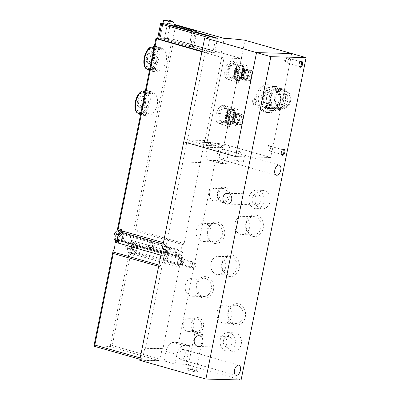 <?xml version="1.0" encoding="UTF-8"?>
<svg xmlns="http://www.w3.org/2000/svg" width="400" height="400" viewBox="0 0 400 400"><rect width="100%" height="100%" fill="white"/><g stroke="black" fill="none" stroke-linecap="round" stroke-linejoin="round"><path stroke-width="0.3" stroke-dasharray="2 1.5" d="M223.54 149.32A5.245 2.9 -74.1 0 1 223.945 149.38A5.245 2.9 -74.1 0 1 225.3 155.22A5.245 2.9 -74.1 0 1 221.08 159.475A5.245 2.9 -74.1 0 1 219.63 153.99A5.245 2.9 -74.1 0 1 223.54 149.32M287.065 57.195A3.085 1.705 -74.1 0 1 288.18 58.285A3.085 1.705 -74.1 0 1 286.92 62.73A3.085 1.705 -74.1 0 1 284.615 61.02A3.085 1.705 -74.1 0 1 287.065 57.195M269.315 145.225A3.085 1.705 -74.1 0 1 270.43 146.315A3.085 1.705 -74.1 0 1 269.17 150.76A3.085 1.705 -74.1 0 1 266.865 149.05A3.085 1.705 -74.1 0 1 269.315 145.225M254.71 98.615A3.085 1.705 -74.1 0 1 255.82 99.71A3.085 1.705 -74.1 0 1 254.56 104.15A3.085 1.705 -74.1 0 1 252.26 102.44A3.085 1.705 -74.1 0 1 254.71 98.615M229.845 145.865L226.27 163.59L220.695 163.44A9.26 5.12 -74.1 0 1 219.98 163.335A9.26 5.12 -74.1 0 1 217.185 154.825A9.26 5.12 -74.1 0 1 222.93 145.68L229.845 145.865L270.785 157.5L291.745 53.545L270.785 157.5L235.58 156.555L270.785 157.5L224.015 144.21A64.65 7.53 11.4 0 0 204.575 142.395L223.465 147.765L206.035 147.295L187.11 141.92L205.105 52.685L206.98 52.735L209.945 38.015M188.39 370.405A5.865 0.685 -168.6 0 1 186.01 369.265A5.865 0.685 -168.6 0 1 191.835 369.825A5.865 0.685 -168.6 0 1 197.425 371.57A5.865 0.685 -168.6 0 1 194.585 371.67A5.865 0.685 -168.6 0 1 188.39 370.405M241.09 380L185.805 364.29L175 364L164.115 360.91L139.715 360.255M166.86 246.495A3.085 1.705 -74.1 0 1 167.97 247.59A3.085 1.705 -74.1 0 1 166.71 252.03A3.085 1.705 -74.1 0 1 164.41 250.32A3.085 1.705 -74.1 0 1 166.86 246.495M180.33 258.335A3.085 1.705 -74.1 0 1 181.44 259.43A3.085 1.705 -74.1 0 1 180.18 263.87A3.085 1.705 -74.1 0 1 177.88 262.16A3.085 1.705 -74.1 0 1 180.33 258.335M164.115 360.91L166.055 351.295A9.26 5.12 -74.1 0 1 173.1 342.42L178.675 342.57L215.39 160.5L209.81 160.35A9.26 5.12 -74.1 0 1 209.1 160.24A9.26 5.12 -74.1 0 1 206.3 151.73A9.26 5.12 -74.1 0 1 212.045 142.585L187.11 141.92M238.315 152.14A4.395 0.51 -168.6 0 1 236.485 151.335A4.395 0.51 -168.6 0 1 240.9 151.705A4.395 0.51 -168.6 0 1 245.105 153.075A4.395 0.51 -168.6 0 1 242.735 153.06A4.395 0.51 -168.6 0 1 238.315 152.14M222.93 145.68L212.045 142.585M260.735 208.645A9.26 7.64 91.5 0 1 254.98 198.47A9.26 7.64 91.5 0 1 262.8 190.375A9.26 7.64 91.5 0 1 270.185 199.835A9.26 7.64 91.5 0 1 262.3 208.885A9.26 7.64 91.5 0 1 260.735 208.645M232.015 351.055A9.26 7.64 91.5 0 1 226.265 340.88A9.26 7.64 91.5 0 1 234.085 332.79A9.26 7.64 91.5 0 1 241.47 342.25A9.26 7.64 91.5 0 1 233.585 351.295A9.26 7.64 91.5 0 1 232.015 351.055M226.27 163.59L215.39 160.5M175 364L176.935 354.385A9.26 5.12 -74.1 0 1 183.985 345.515L189.56 345.66L185.805 364.29M189.56 345.66L178.675 342.57M221.98 202.395A7.715 6.365 91.5 0 1 218.895 189.61A7.715 6.365 91.5 0 1 229.605 192.65A7.715 6.365 91.5 0 1 221.98 202.395M195.685 332.79A7.715 6.365 91.5 0 1 192.6 320A7.715 6.365 91.5 0 1 203.315 323.045A7.715 6.365 91.5 0 1 195.685 332.79M252.41 236.3A10.8 8.91 91.5 0 1 248.095 218.395A10.8 8.91 91.5 0 1 263.09 222.655A10.8 8.91 91.5 0 1 252.41 236.3M234.54 324.93A10.8 8.91 91.5 0 1 230.22 307.025A10.8 8.91 91.5 0 1 245.215 311.29A10.8 8.91 91.5 0 1 234.54 324.93M228.385 276.325A10.8 8.91 91.5 0 1 224.07 258.425A10.8 8.91 91.5 0 1 239.065 262.685A10.8 8.91 91.5 0 1 228.385 276.325M213.74 243.26A10.8 8.91 91.5 0 1 209.42 225.355A10.8 8.91 91.5 0 1 224.415 229.615A10.8 8.91 91.5 0 1 213.74 243.26M202.715 297.94A10.8 8.91 91.5 0 1 198.395 280.035A10.8 8.91 91.5 0 1 213.39 284.295A10.8 8.91 91.5 0 1 202.715 297.94M266.655 107.295A2.42 1.335 -74.1 0 1 266.565 107.045A2.42 1.335 -74.1 0 1 267.555 103.56A2.42 1.335 -74.1 0 1 267.765 103.4M255.11 99.42A2.42 1.335 -74.1 0 1 255.3 99.445A2.42 1.335 -74.1 0 1 255.985 100.275A2.42 1.335 -74.1 0 1 254.995 103.755A2.42 1.335 -74.1 0 1 253.975 104.1A2.42 1.335 -74.1 0 1 253.31 101.57A2.42 1.335 -74.1 0 1 255.11 99.42M281.265 153.9A2.42 1.335 -74.1 0 1 281.175 153.65A2.42 1.335 -74.1 0 1 282.165 150.17A2.42 1.335 -74.1 0 1 282.37 150.005M269.72 146.025A2.42 1.335 -74.1 0 1 269.905 146.055A2.42 1.335 -74.1 0 1 270.595 146.885A2.42 1.335 -74.1 0 1 269.605 150.365A2.42 1.335 -74.1 0 1 268.585 150.705A2.42 1.335 -74.1 0 1 267.915 148.18A2.42 1.335 -74.1 0 1 269.72 146.025M299.015 65.87A2.42 1.335 -74.1 0 1 298.925 65.62A2.42 1.335 -74.1 0 1 299.915 62.14A2.42 1.335 -74.1 0 1 300.12 61.975M287.47 57.995A2.42 1.335 -74.1 0 1 287.655 58.025A2.42 1.335 -74.1 0 1 288.345 58.85A2.42 1.335 -74.1 0 1 287.355 62.335A2.42 1.335 -74.1 0 1 286.335 62.675A2.42 1.335 -74.1 0 1 285.665 60.15A2.42 1.335 -74.1 0 1 287.47 57.995M195.04 263.205A2.42 1.335 -74.1 0 1 195.225 263.23A2.42 1.335 -74.1 0 1 195.85 265.925A2.42 1.335 -74.1 0 1 193.905 267.885A2.42 1.335 -74.1 0 1 193.235 265.355A2.42 1.335 -74.1 0 1 195.04 263.205M180.735 259.14A2.42 1.335 -74.1 0 1 180.92 259.165A2.42 1.335 -74.1 0 1 181.605 259.995A2.42 1.335 -74.1 0 1 180.615 263.475A2.42 1.335 -74.1 0 1 179.595 263.82A2.42 1.335 -74.1 0 1 178.93 261.29A2.42 1.335 -74.1 0 1 180.735 259.14M181.57 251.365A2.42 1.335 -74.1 0 1 181.755 251.39A2.42 1.335 -74.1 0 1 182.38 254.085A2.42 1.335 -74.1 0 1 180.43 256.045A2.42 1.335 -74.1 0 1 179.765 253.515A2.42 1.335 -74.1 0 1 181.57 251.365M167.26 247.3A2.42 1.335 -74.1 0 1 167.45 247.325A2.42 1.335 -74.1 0 1 168.135 248.155A2.42 1.335 -74.1 0 1 167.145 251.635A2.42 1.335 -74.1 0 1 166.125 251.98A2.42 1.335 -74.1 0 1 165.46 249.45A2.42 1.335 -74.1 0 1 167.26 247.3M190.84 295.985A9.13 7.535 91.5 0 1 185.17 285.95A9.13 7.535 91.5 0 1 192.88 277.97A9.13 7.535 91.5 0 1 200.165 287.3A9.13 7.535 91.5 0 1 192.39 296.225A9.13 7.535 91.5 0 1 190.84 295.985M202.1 296.285A9.13 7.535 91.5 0 1 196.425 286.25A9.13 7.535 91.5 0 1 204.135 278.27A9.13 7.535 91.5 0 1 211.42 287.6A9.13 7.535 91.5 0 1 203.645 296.525A9.13 7.535 91.5 0 1 202.1 296.285M201.865 241.305A9.13 7.535 91.5 0 1 196.195 231.27A9.13 7.535 91.5 0 1 203.905 223.29A9.13 7.535 91.5 0 1 211.19 232.615A9.13 7.535 91.5 0 1 203.415 241.54A9.13 7.535 91.5 0 1 201.865 241.305M213.125 241.605A9.13 7.535 91.5 0 1 207.45 231.57A9.13 7.535 91.5 0 1 215.16 223.59A9.13 7.535 91.5 0 1 222.445 232.92A9.13 7.535 91.5 0 1 214.67 241.845A9.13 7.535 91.5 0 1 213.125 241.605M216.515 274.375A9.13 7.535 91.5 0 1 210.84 264.335A9.13 7.535 91.5 0 1 218.55 256.36A9.13 7.535 91.5 0 1 225.835 265.685A9.13 7.535 91.5 0 1 218.06 274.61A9.13 7.535 91.5 0 1 216.515 274.375M227.77 274.675A9.13 7.535 91.5 0 1 222.1 264.64A9.13 7.535 91.5 0 1 229.805 256.66A9.13 7.535 91.5 0 1 237.095 265.99A9.13 7.535 91.5 0 1 229.32 274.91A9.13 7.535 91.5 0 1 227.77 274.675M222.665 322.975A9.13 7.535 91.5 0 1 216.995 312.94A9.13 7.535 91.5 0 1 224.705 304.96A9.13 7.535 91.5 0 1 231.99 314.29A9.13 7.535 91.5 0 1 224.215 323.215A9.13 7.535 91.5 0 1 222.665 322.975M233.925 323.28A9.13 7.535 91.5 0 1 228.25 313.245A9.13 7.535 91.5 0 1 235.96 305.265A9.13 7.535 91.5 0 1 243.245 314.59A9.13 7.535 91.5 0 1 235.47 323.515A9.13 7.535 91.5 0 1 233.925 323.28M240.54 234.345A9.13 7.535 91.5 0 1 234.865 224.31A9.13 7.535 91.5 0 1 242.575 216.33A9.13 7.535 91.5 0 1 249.86 225.66A9.13 7.535 91.5 0 1 242.085 234.58A9.13 7.535 91.5 0 1 240.54 234.345M251.795 234.645A9.13 7.535 91.5 0 1 246.12 224.61A9.13 7.535 91.5 0 1 253.83 216.63A9.13 7.535 91.5 0 1 261.115 225.96A9.13 7.535 91.5 0 1 253.34 234.885A9.13 7.535 91.5 0 1 251.795 234.645M187.235 331.255A6.38 5.265 91.5 0 1 183.27 324.245A6.38 5.265 91.5 0 1 188.655 318.67A6.38 5.265 91.5 0 1 193.745 325.185A6.38 5.265 91.5 0 1 188.315 331.42A6.38 5.265 91.5 0 1 187.235 331.255M195.195 331.47A6.38 5.265 91.5 0 1 191.23 324.46A6.38 5.265 91.5 0 1 196.615 318.885A6.38 5.265 91.5 0 1 201.705 325.4A6.38 5.265 91.5 0 1 196.275 331.635A6.38 5.265 91.5 0 1 195.195 331.47M213.525 200.86A6.38 5.265 91.5 0 1 209.565 193.85A6.38 5.265 91.5 0 1 214.95 188.275A6.38 5.265 91.5 0 1 220.04 194.795A6.38 5.265 91.5 0 1 214.605 201.03A6.38 5.265 91.5 0 1 213.525 200.86M221.485 201.075A6.38 5.265 91.5 0 1 217.525 194.065A6.38 5.265 91.5 0 1 222.91 188.49A6.38 5.265 91.5 0 1 228 195.005A6.38 5.265 91.5 0 1 222.565 201.24A6.38 5.265 91.5 0 1 221.485 201.075M196.56 334.225A4.32 0.505 -168.6 0 1 194.765 333.44A4.32 0.505 -168.6 0 1 194.875 333.355A4.32 0.505 -168.6 0 1 199.1 333.8A4.32 0.505 -168.6 0 1 203.165 335.03A4.32 0.505 -168.6 0 1 203.235 335.145A4.32 0.505 -168.6 0 1 200.905 335.13A4.32 0.505 -168.6 0 1 196.56 334.225M189.565 368.93A4.32 0.505 -168.6 0 1 187.77 368.14A4.32 0.505 -168.6 0 1 187.81 368.09A4.32 0.505 -168.6 0 1 192.105 368.5A4.32 0.505 -168.6 0 1 196.22 369.785A4.32 0.505 -168.6 0 1 196.24 369.845A4.32 0.505 -168.6 0 1 193.91 369.83A4.32 0.505 -168.6 0 1 189.565 368.93M183.195 349.42A5.245 2.9 -74.1 0 1 183.6 349.48A5.245 2.9 -74.1 0 1 184.955 355.32A5.245 2.9 -74.1 0 1 180.73 359.575A5.245 2.9 -74.1 0 1 179.28 354.09A5.245 2.9 -74.1 0 1 183.195 349.42M236.495 161.155A4.395 0.51 -168.6 0 1 234.67 160.35A4.395 0.51 -168.6 0 1 239.08 160.715A4.395 0.51 -168.6 0 1 243.29 162.09A4.395 0.51 -168.6 0 1 240.92 162.07A4.395 0.51 -168.6 0 1 236.495 161.155M226.675 347.135A5.4 4.455 91.5 0 1 223.32 341.2A5.4 4.455 91.5 0 1 227.88 336.48A5.4 4.455 91.5 0 1 232.19 342A5.4 4.455 91.5 0 1 227.59 347.28A5.4 4.455 91.5 0 1 226.675 347.135M225.915 350.895A9.26 7.64 91.5 0 1 220.165 340.715A9.26 7.64 91.5 0 1 227.985 332.625A9.26 7.64 91.5 0 1 235.37 342.085A9.26 7.64 91.5 0 1 227.485 351.135A9.26 7.64 91.5 0 1 225.915 350.895M255.39 204.725A5.4 4.455 91.5 0 1 252.035 198.79A5.4 4.455 91.5 0 1 256.595 194.07A5.4 4.455 91.5 0 1 260.905 199.585A5.4 4.455 91.5 0 1 256.305 204.865A5.4 4.455 91.5 0 1 255.39 204.725M254.635 208.48A9.26 7.64 91.5 0 1 248.88 198.305A9.26 7.64 91.5 0 1 256.7 190.215A9.26 7.64 91.5 0 1 264.085 199.67A9.26 7.64 91.5 0 1 256.2 208.72A9.26 7.64 91.5 0 1 254.635 208.48M157.88 38.33A46.29 5.395 -168.6 0 1 160.12 38.24L162.945 23.48L159.98 38.205L189.165 46.495L190.56 46.535L212.825 52.86L214.565 52.905L217.535 38.185M212.825 52.86L215.79 38.14M206.98 52.735L202.005 51.325M204.575 142.395L222.565 53.16L241.455 58.53L224.025 58.06L205.105 52.685M167.385 38.4L164.51 38.325L167.48 23.6L170.355 23.68L167.385 38.4L172.865 39.375L221.225 53.12A64.65 7.53 -168.6 0 1 222.565 53.16M221.225 53.12L224.195 38.395M224.015 144.21L244.98 40.255M172.865 39.375L175.835 24.655M214.565 52.905L192.305 46.58L193.7 46.62L189.165 46.495L160.12 38.24A46.29 5.395 -168.6 0 1 162.245 38.265L157.67 38.14M264.89 112.145A13.885 11.46 91.5 0 1 256.265 96.88A13.885 11.46 91.5 0 1 267.99 84.745A13.885 11.46 91.5 0 1 279.07 98.93A13.885 11.46 91.5 0 1 267.245 112.505A13.885 11.46 91.5 0 1 264.89 112.145M170.355 23.68L174.455 24.41M196.42 31.825L167.48 23.6M196.45 31.89L193.7 46.62L164.51 38.325L162.245 38.265A46.29 5.395 -168.6 0 1 164.65 38.365A46.29 5.395 -168.6 0 1 172.19 39L241.455 58.53L223.825 145.96L206.4 145.495L187.23 140.045L166.61 243.59A1.545 0.855 105.9 0 1 165.865 244.915A5.245 2.9 105.9 0 0 163.52 253.18L164.81 256.305A6.48 3.585 105.9 0 1 162.45 266.06A1.545 0.855 105.9 0 0 161.835 267.275L145.495 348.325L144.75 348.115L142.63 358.63A1.545 0.855 105.9 0 0 143.08 360.14A1.545 0.855 105.9 0 0 143.2 360.155L158.885 360.575A1.545 0.855 105.9 0 0 160.06 359.1L162.18 348.58L162.92 348.795L179.365 267.25A1.545 0.855 105.9 0 1 180.11 265.925A5.245 2.9 105.9 0 0 182.455 257.665L181.165 254.535A6.48 3.585 105.9 0 1 183.525 244.78A1.545 0.855 105.9 0 0 184.14 243.565L204.655 140.515L223.825 145.96M191.89 31.705L189.165 46.495L192.135 31.775M190.56 46.535L193.53 31.81M192.305 46.58L195.185 32.285M168.49 20.13A0.615 0.51 91.5 0 0 168.085 20.6L164.51 38.325L193.7 46.62L196.665 31.895M216.095 114.335A9.41 5.205 105.9 0 0 218.84 123.535A9.41 5.205 105.9 0 0 226.42 115.9A9.41 5.205 105.9 0 0 223.985 105.425A9.41 5.205 105.9 0 0 216.095 114.335A9.41 5.205 -74.1 0 1 223.985 105.425A9.41 5.205 -74.1 0 1 226.73 114.62A9.41 5.205 -74.1 0 1 218.84 123.535A9.41 5.205 -74.1 0 1 216.095 114.335M225.005 70.17A9.41 5.205 105.9 0 0 227.745 79.37A9.41 5.205 105.9 0 0 235.325 71.735A9.41 5.205 105.9 0 0 232.89 61.26A9.41 5.205 105.9 0 0 225.005 70.17A9.41 5.205 -74.1 0 1 232.89 61.26A9.41 5.205 -74.1 0 1 235.635 70.455A9.41 5.205 -74.1 0 1 227.745 79.37A9.41 5.205 -74.1 0 1 225.005 70.17M206.035 147.295L224.025 58.06L241.455 58.53L223.465 147.765M237.37 73.685A9.41 5.205 105.9 0 0 240.115 82.88A9.41 5.205 105.9 0 0 247.69 75.25A9.41 5.205 105.9 0 0 245.26 64.775A9.41 5.205 105.9 0 0 237.37 73.685M244.615 69.045L246.185 69.09L244.245 78.705L242.675 78.66L244.615 69.045L250.8 70.805L252.365 70.845L246.185 69.09M241.13 68.955L242.695 68.995L240.76 78.61L239.19 78.57L241.13 68.955L247.31 70.71L248.88 70.755L242.695 68.995M228.465 117.85A9.41 5.205 105.9 0 0 231.21 127.05A9.41 5.205 105.9 0 0 238.785 119.415A9.41 5.205 105.9 0 0 236.355 108.94A9.41 5.205 105.9 0 0 228.465 117.85M235.71 113.215L237.275 113.255L235.34 122.87L233.77 122.825L235.71 113.215L241.895 114.97L243.46 115.01L237.275 113.255M232.225 113.12L233.79 113.16L231.855 122.775L230.285 122.735L232.225 113.12L238.405 114.875L239.975 114.92L233.79 113.16M266.98 112.2A13.885 11.46 91.5 0 1 258.355 96.935A13.885 11.46 91.5 0 1 270.08 84.8A13.885 11.46 91.5 0 1 281.16 98.99A13.885 11.46 91.5 0 1 269.335 112.565A13.885 11.46 91.5 0 1 266.98 112.2M268.625 110.13A11.725 9.675 91.5 0 1 263.94 90.69A11.725 9.675 91.5 0 1 280.22 95.32A11.725 9.675 91.5 0 1 268.625 110.13M268.99 108.33A9.875 8.15 91.5 0 1 262.855 97.475A9.875 8.15 91.5 0 1 271.195 88.84A9.875 8.15 91.5 0 1 279.075 98.93A9.875 8.15 91.5 0 1 270.665 108.585A9.875 8.15 91.5 0 1 268.99 108.33M270.21 108.36A9.875 8.15 91.5 0 1 264.075 97.505A9.875 8.15 91.5 0 1 272.415 88.875A9.875 8.15 91.5 0 1 280.295 98.965A9.875 8.15 91.5 0 1 271.885 108.62A9.875 8.15 91.5 0 1 270.21 108.36M270.19 108.46A9.975 8.23 91.5 0 1 266.2 91.92A9.975 8.23 91.5 0 1 280.055 95.855A9.975 8.23 91.5 0 1 270.19 108.46M271.06 110.8A12.345 10.185 91.5 0 1 263.395 97.23A12.345 10.185 91.5 0 1 273.815 86.445A12.345 10.185 91.5 0 1 283.665 99.055A12.345 10.185 91.5 0 1 273.155 111.12A12.345 10.185 91.5 0 1 271.06 110.8M273.615 110.87A12.345 10.185 91.5 0 1 265.95 97.3A12.345 10.185 91.5 0 1 276.37 86.51A12.345 10.185 91.5 0 1 286.22 99.125A12.345 10.185 91.5 0 1 275.71 111.19A12.345 10.185 91.5 0 1 273.615 110.87M275.42 108.6A9.975 8.23 91.5 0 1 271.43 92.06A9.975 8.23 91.5 0 1 285.28 96A9.975 8.23 91.5 0 1 275.42 108.6M275.44 108.5A9.875 8.15 91.5 0 1 269.305 97.645A9.875 8.15 91.5 0 1 277.64 89.015A9.875 8.15 91.5 0 1 285.52 99.105A9.875 8.15 91.5 0 1 277.11 108.76A9.875 8.15 91.5 0 1 275.44 108.5M277.18 108.545A9.875 8.15 91.5 0 1 271.045 97.695A9.875 8.15 91.5 0 1 279.385 89.06A9.875 8.15 91.5 0 1 287.265 99.15A9.875 8.15 91.5 0 1 278.855 108.805A9.875 8.15 91.5 0 1 277.18 108.545M277.06 109.145A10.49 8.655 91.5 0 1 270.65 96.86A10.49 8.655 91.5 0 1 280.66 88.59A10.49 8.655 91.5 0 1 287.775 99.165A10.49 8.655 91.5 0 1 280.105 109.34A10.49 8.655 91.5 0 1 277.06 109.145M280.665 108.64A9.875 8.15 91.5 0 1 274.635 97.075A9.875 8.15 91.5 0 1 284.055 89.29A9.875 8.15 91.5 0 1 290.75 99.245A9.875 8.15 91.5 0 1 283.53 108.825A9.875 8.15 91.5 0 1 280.665 108.64M280.85 107.74A8.95 7.385 91.5 0 1 275.29 97.9A8.95 7.385 91.5 0 1 282.845 90.08A8.95 7.385 91.5 0 1 289.985 99.225A8.95 7.385 91.5 0 1 282.365 107.975A8.95 7.385 91.5 0 1 280.85 107.74M272.135 107.505A8.95 7.385 91.5 0 1 266.575 97.67A8.95 7.385 91.5 0 1 274.13 89.845A8.95 7.385 91.5 0 1 281.275 98.99A8.95 7.385 91.5 0 1 273.65 107.74A8.95 7.385 91.5 0 1 272.135 107.505M248.88 70.755L246.94 80.365L240.76 78.61M246.94 80.365L245.375 80.325L239.19 78.57M245.375 80.325L247.31 70.71M239.975 114.92L238.035 124.535L231.855 122.775M238.035 124.535L236.47 124.49L230.285 122.735M236.47 124.49L238.405 114.875M243.46 115.01L241.525 124.625L235.34 122.87M241.525 124.625L239.955 124.585L233.77 122.825M239.955 124.585L241.895 114.97M252.365 70.845L250.43 80.46L244.245 78.705M250.43 80.46L248.86 80.42L242.675 78.66M248.86 80.42L250.8 70.805M136.81 112.5A1.235 0.955 142 0 1 136.685 111.725A46.29 35.775 142 0 1 137.265 109.785A9.385 5.19 105.9 0 0 142.565 109.925L145.41 113.28A12.5 6.91 105.9 0 1 140.59 114.67L141.405 114.905A12.5 6.91 -74.1 0 1 140.58 114.56M145.755 94.095A46.29 35.775 142 0 1 147.155 92.385A1.235 0.955 142 0 1 148.53 91.885L149.66 92.205L145.755 94.095A9.385 5.19 105.9 0 0 140.455 93.955A46.29 30.38 51.1 0 1 140.62 92.21A1.235 0.81 51.1 0 1 140.835 91.785M145.41 113.28L144.28 112.96A1.235 0.81 51.1 0 1 143.22 111.9A46.29 30.38 51.1 0 1 142.565 109.925M143.295 104.265C141.91 110.775 142.675 114.72 145.59 116.09C149.14 117.325 156.085 111.775 157.415 104.65C158.095 97.94 156.43 93.74 152.425 92.055C147.975 91.845 144.935 95.92 143.295 104.265M149.66 92.205A12.5 6.91 105.9 0 0 147.42 90.625A12.5 6.91 105.9 0 0 145.415 90.58M140.74 113.77L141.395 113.955A12.5 6.91 105.9 0 0 143.63 115.535A12.5 6.91 105.9 0 0 148.45 114.145L146.225 113.515A12.5 6.91 -74.1 0 1 141.405 114.905M144.99 92.695L145.645 92.88L145.78 93.93L143.555 93.3A11.265 6.225 -74.1 0 1 144.6 92.585M145.31 91.1A12.5 6.91 -74.1 0 1 148.24 90.86A12.5 6.91 -74.1 0 1 150.475 92.435L152.7 93.07A12.5 6.91 105.9 0 0 150.465 91.49A12.5 6.91 105.9 0 0 145.645 92.88M121.425 229.67A1.545 0.855 -74.1 0 0 121.875 231.175A1.545 0.855 -74.1 0 0 121.995 231.195L117.76 229.935L122.425 231.26A5.555 3.07 -74.1 0 1 123.96 237.065A5.555 3.07 -74.1 0 1 119.815 242.01L118.715 241.7M117.52 229.925C120.155 229.17 117.805 240.86 115.34 240.74M136.145 242.53A1.545 0.855 -74.1 0 1 135.38 243.035A5.555 3.07 -74.1 0 0 131.235 247.98A5.555 3.07 -74.1 0 0 132.77 253.785A5.555 3.07 -74.1 0 0 133.2 253.85A1.545 0.855 -74.1 0 1 133.315 253.865A1.545 0.855 -74.1 0 1 133.765 255.375L133.975 254.35A1.545 0.855 105.9 0 1 134.72 253.025A5.245 2.9 105.9 0 0 137.065 244.765L136.145 242.53L132.16 241.4L131.35 240.38C129.76 236.91 130.47 233.77 133.485 230.95L135.57 229.765L184.14 243.565M131.53 240.655L131.31 241.73L127.695 242.89L125.66 246.385L125.795 250.28L128.105 252.46L129.1 252.695L130.59 254.47L112.235 345.51L160.06 359.1M133.2 253.85L128.725 252.58L129.1 252.695L110.17 346.585L109.76 346.62L158.885 360.575M143.2 360.155L94.075 346.195A46.29 5.395 -168.6 0 1 109.76 346.62M152.2 60.1C150.815 66.61 151.58 70.55 154.5 71.925C158.05 73.16 164.99 67.605 166.32 60.48C167 53.775 165.34 49.575 161.33 47.885C156.88 47.68 153.84 51.75 152.2 60.1M145.715 68.335A1.235 0.955 142 0 1 145.59 67.56A46.29 35.775 142 0 1 146.17 65.615A9.385 5.19 105.9 0 0 151.47 65.76L154.315 69.115A12.5 6.91 105.9 0 1 149.495 70.505L150.31 70.735A12.5 6.91 -74.1 0 1 149.485 70.395M154.665 49.93A46.29 35.775 142 0 1 156.06 48.22A1.235 0.955 142 0 1 157.435 47.72L158.565 48.04L154.665 49.93A9.385 5.19 105.9 0 0 149.36 49.79A46.29 30.38 51.1 0 1 149.525 48.045A1.235 0.81 51.1 0 1 149.74 47.62M154.315 69.115L153.185 68.795A1.235 0.81 51.1 0 1 152.125 67.735A46.29 30.38 51.1 0 1 151.47 65.76M158.565 48.04A12.5 6.91 105.9 0 0 156.325 46.46A12.5 6.91 105.9 0 0 154.32 46.415M149.645 69.605L150.3 69.79A12.5 6.91 105.9 0 0 152.535 71.37A12.5 6.91 105.9 0 0 157.36 69.98L155.13 69.345A12.5 6.91 -74.1 0 1 150.31 70.735M153.895 48.53L154.55 48.715L154.685 49.765L152.46 49.13A11.265 6.225 -74.1 0 1 153.505 48.42M154.215 46.935A12.5 6.91 -74.1 0 1 157.145 46.695A12.5 6.91 -74.1 0 1 159.38 48.27L161.605 48.905A12.5 6.91 105.9 0 0 159.37 47.325A12.5 6.91 105.9 0 0 154.55 48.715M232.76 120.955L234.215 113.745L233.34 113.72L231.885 120.93L238.945 122.71L240.395 115.5L234.215 113.745M229.275 120.86L230.725 113.65L229.855 113.63L228.4 120.84L235.455 122.62L236.91 115.41L230.725 113.65M241.665 76.79L243.12 69.58L242.245 69.555L240.795 76.765L247.85 78.545L249.3 71.335L243.12 69.58M238.18 76.695L239.635 69.485L238.76 69.46L237.305 76.675L244.365 78.455L245.815 71.24L239.635 69.485M206.4 145.495L224.025 58.06L201.915 51.78M131.31 241.73L132.16 241.4M110.17 346.585L112.235 345.51M122.865 236.655A3.55 1.96 -74.1 0 1 119.89 240.015A3.55 1.96 -74.1 0 1 118.975 236.065A3.55 1.96 -74.1 0 1 121.83 233.19A3.55 1.96 -74.1 0 1 122.865 236.655M121.995 231.195A5.555 3.07 -74.1 0 1 122.425 231.26M119.05 242.515A1.545 0.855 -74.1 0 1 119.815 242.01M136.335 248.495A3.55 1.96 -74.1 0 1 133.36 251.855A3.55 1.96 -74.1 0 1 132.445 247.905A3.55 1.96 -74.1 0 1 135.3 245.03A3.55 1.96 -74.1 0 1 136.335 248.495M162.18 348.58L144.75 348.115M162.92 348.795L145.495 348.325M204.655 140.515L187.23 140.045M200.235 162.445L182.805 161.98M181.725 261.395A3.55 1.96 -74.1 0 1 178.75 264.755A3.55 1.96 -74.1 0 1 177.835 260.805A3.55 1.96 -74.1 0 1 180.695 257.925A3.55 1.96 -74.1 0 1 181.725 261.395M168.255 249.555A3.55 1.96 -74.1 0 1 165.28 252.915A3.55 1.96 -74.1 0 1 164.365 248.965A3.55 1.96 -74.1 0 1 167.22 246.085A3.55 1.96 -74.1 0 1 168.255 249.555M200.48 162.515L183.055 162.05M154.28 245.585A3.55 1.96 -74.1 0 1 151.305 248.945A3.55 1.96 -74.1 0 1 150.3 247.73A3.55 1.96 -74.1 0 1 151.75 242.62A3.55 1.96 -74.1 0 1 153.245 242.115A3.55 1.96 -74.1 0 1 154.28 245.585M152.805 245.32A2.47 1.365 -74.1 0 1 151.775 247.305A2.47 1.365 -74.1 0 1 150.035 246.815A2.47 1.365 -74.1 0 1 151.045 243.26A2.47 1.365 -74.1 0 1 152.785 243.755A2.47 1.365 -74.1 0 1 152.805 245.32M152.55 245.09A3.55 1.96 -74.1 0 1 151.07 247.945A3.55 1.96 -74.1 0 1 149.575 248.45A3.55 1.96 -74.1 0 1 148.655 244.5A3.55 1.96 -74.1 0 1 151.515 241.625A3.55 1.96 -74.1 0 1 152.52 242.84A3.55 1.96 -74.1 0 1 152.55 245.09M167.75 257.425A3.55 1.96 -74.1 0 1 164.775 260.785A3.55 1.96 -74.1 0 1 163.77 259.57A3.55 1.96 -74.1 0 1 165.22 254.46A3.55 1.96 -74.1 0 1 166.715 253.955A3.55 1.96 -74.1 0 1 167.75 257.425M166.275 257.16A2.47 1.365 -74.1 0 1 165.245 259.145A2.47 1.365 -74.1 0 1 163.505 258.65A2.47 1.365 -74.1 0 1 164.515 255.1A2.47 1.365 -74.1 0 1 166.255 255.595A2.47 1.365 -74.1 0 1 166.275 257.16M166.02 256.93A3.55 1.96 -74.1 0 1 164.54 259.785A3.55 1.96 -74.1 0 1 163.045 260.29A3.55 1.96 -74.1 0 1 162.13 256.34A3.55 1.96 -74.1 0 1 164.985 253.465A3.55 1.96 -74.1 0 1 165.995 254.68A3.55 1.96 -74.1 0 1 166.02 256.93M196.605 32.195L195.21 32.16M194.705 32.145L192.075 32.075M226.98 70.735A9.41 5.205 105.9 0 0 229.725 79.93A9.41 5.205 105.9 0 0 237.3 72.3A9.41 5.205 105.9 0 0 234.87 61.825A9.41 5.205 105.9 0 0 226.98 70.735M234.56 72.53A6.945 3.84 105.9 0 0 236.585 79.315A6.945 3.84 105.9 0 0 242.175 73.685A6.945 3.84 105.9 0 0 240.38 65.955A6.945 3.84 105.9 0 0 234.56 72.53M249.3 71.335L242.245 69.555M248.43 71.315L246.975 78.525L240.795 76.765M246.975 78.525L247.85 78.545M245.815 71.24L238.76 69.46M244.945 71.22L243.49 78.43L237.305 76.675M243.49 78.43L244.365 78.455M218.075 114.9A9.41 5.205 105.9 0 0 220.82 124.095A9.41 5.205 105.9 0 0 228.395 116.465A9.41 5.205 105.9 0 0 225.965 105.99A9.41 5.205 105.9 0 0 218.075 114.9M225.655 116.695A6.945 3.84 105.9 0 0 227.68 123.48A6.945 3.84 105.9 0 0 233.27 117.85A6.945 3.84 105.9 0 0 231.475 110.12A6.945 3.84 105.9 0 0 225.655 116.695M240.395 115.5L233.34 113.72M239.525 115.48L238.07 122.69L231.885 120.93M238.07 122.69L238.945 122.71M236.91 115.41L229.855 113.63M236.04 115.385L234.585 122.595L228.4 120.84M234.585 122.595L235.455 122.62M147.655 57.865A6.02 3.325 105.9 0 0 149.41 63.745A6.02 3.325 105.9 0 0 154.255 58.865A6.02 3.325 105.9 0 0 152.7 52.165A6.02 3.325 105.9 0 0 147.655 57.865M150.99 53.925A4.395 2.43 -74.1 0 1 152.255 53.725A4.395 2.43 -74.1 0 1 152.735 53.97L151.12 61.99A4.395 2.43 105.9 0 1 149.855 62.185A4.395 2.43 105.9 0 1 149.375 61.94L150.99 53.925L155.2 55.12A4.395 2.43 -74.1 0 1 156.465 54.92A4.395 2.43 -74.1 0 1 156.94 55.165L152.735 53.97M153.965 48.185A11.265 6.225 -74.1 0 1 156.805 47.88A11.265 6.225 -74.1 0 1 158.825 49.305L159.38 48.27M154.685 49.765A11.265 6.225 -74.1 0 1 159.03 48.515A11.265 6.225 -74.1 0 1 161.05 49.935L158.825 49.305M161.605 48.905L161.05 49.935M152.46 49.13L152.32 48.08M151.505 47.85L149.36 49.79M146.17 65.615L147.255 68.925M155.13 69.345L154.995 68.295L157.22 68.93L157.36 69.98M148.075 69.16L148.63 68.125A11.265 6.225 105.9 0 0 150.65 69.55A11.265 6.225 105.9 0 0 154.995 68.295M148.63 68.125L150.86 68.76L150.3 69.79M150.86 68.76A11.265 6.225 105.9 0 0 152.875 70.18A11.265 6.225 105.9 0 0 157.22 68.93M156.94 55.165L155.325 63.185A4.395 2.43 -74.1 0 1 154.06 63.38A4.395 2.43 -74.1 0 1 153.58 63.135L155.2 55.12M153.58 63.135L149.375 61.94M155.325 63.185L151.12 61.99M138.75 102.03A6.02 3.325 105.9 0 0 140.505 107.91A6.02 3.325 105.9 0 0 145.35 103.03A6.02 3.325 105.9 0 0 143.795 96.335A6.02 3.325 105.9 0 0 138.75 102.03M142.085 98.09A4.395 2.43 -74.1 0 1 143.35 97.89A4.395 2.43 -74.1 0 1 143.83 98.135L142.215 106.155A4.395 2.43 105.9 0 1 140.95 106.35A4.395 2.43 105.9 0 1 140.47 106.105L142.085 98.09L146.29 99.285A4.395 2.43 -74.1 0 1 147.555 99.085A4.395 2.43 -74.1 0 1 148.035 99.33L143.83 98.135M145.06 92.35A11.265 6.225 -74.1 0 1 147.9 92.045A11.265 6.225 -74.1 0 1 149.915 93.47L150.475 92.435M145.78 93.93A11.265 6.225 -74.1 0 1 150.125 92.68A11.265 6.225 -74.1 0 1 152.145 94.1L149.915 93.47M152.7 93.07L152.145 94.1M143.555 93.3L143.415 92.25M142.6 92.015L140.455 93.955M137.265 109.785L138.35 113.09M146.225 113.515L146.085 112.465L148.315 113.095L148.45 114.145M139.165 113.325L139.725 112.29A11.265 6.225 105.9 0 0 141.745 113.715A11.265 6.225 105.9 0 0 146.085 112.465M139.725 112.29L141.95 112.925L141.395 113.955M141.95 112.925A11.265 6.225 105.9 0 0 143.97 114.35A11.265 6.225 105.9 0 0 148.315 113.095M148.035 99.33L146.42 107.35A4.395 2.43 -74.1 0 1 145.155 107.545A4.395 2.43 -74.1 0 1 144.675 107.3L146.29 99.285M144.675 107.3L140.47 106.105M146.42 107.35L142.215 106.155M131.655 248.56L130.83 248.54L130.125 252.02A4.97 2.745 105.9 0 0 133.18 247.395A4.97 2.745 105.9 0 0 132.015 242.65L131.315 246.135L132.14 246.155L131.655 248.56L133.24 249.01L132.41 248.99L131.675 252.645A5.14 2.84 -74.1 0 1 130.95 252.775A5.14 2.84 -74.1 0 1 130.395 252.66A5.14 2.84 -74.1 0 1 130.28 252.61L131.02 248.95L128.605 248.48L129.09 246.075L129.92 246.095L130.62 242.615A4.97 2.745 105.9 0 0 127.57 247.24A4.97 2.745 105.9 0 0 128.73 251.985L129.435 248.5M133.27 253.7A5.4 2.985 105.9 0 0 137.335 248.74A5.4 2.985 105.9 0 0 135.64 243.21A5.4 2.985 105.9 0 0 131.46 247.625A5.4 2.985 105.9 0 0 132.69 253.58A5.4 2.985 105.9 0 0 133.27 253.7M131.675 252.645L130.125 252.02M132.015 242.65L133.635 242.925L132.895 246.585L131.315 246.135M131.02 248.95L130.19 248.93L130.675 246.525L131.505 246.545L132.24 242.89A5.14 2.84 -74.1 0 1 133.2 242.785A5.14 2.84 -74.1 0 1 133.635 242.925M132.24 242.89L130.62 242.615M128.73 251.985L130.28 252.61M181.04 264.4A2.61 1.44 105.9 0 0 182.985 262.08A2.61 1.44 105.9 0 0 182.265 259.355A2.61 1.44 105.9 0 0 181.17 259.725A2.61 1.44 105.9 0 0 180.1 263.475A2.61 1.44 105.9 0 0 180.84 264.37A2.61 1.44 105.9 0 0 181.04 264.4M181.33 264.975A3.085 1.705 105.9 0 0 183.635 262.225A3.085 1.705 105.9 0 0 182.78 259A3.085 1.705 105.9 0 0 181.48 259.44A3.085 1.705 105.9 0 0 180.22 263.88A3.085 1.705 105.9 0 0 181.095 264.94A3.085 1.705 105.9 0 0 181.33 264.975M190.01 267.44A3.085 1.705 105.9 0 0 191.075 266.965A3.085 1.705 105.9 0 0 192.335 262.525A3.085 1.705 105.9 0 0 191.46 261.47A3.085 1.705 105.9 0 0 188.975 263.97A3.085 1.705 105.9 0 0 189.775 267.405A3.085 1.705 105.9 0 0 190.01 267.44M190.77 266.875A2.33 1.285 105.9 0 0 191.57 266.52A2.33 1.285 105.9 0 0 192.52 263.165A2.33 1.285 105.9 0 0 190.225 263.625A2.33 1.285 105.9 0 0 190.77 266.875M131.505 246.545L129.92 246.095M132.41 248.99L130.83 248.54M132.895 246.585L133.725 246.605L133.24 249.01M130.675 246.525L129.09 246.075M130.19 248.93L128.605 248.48M133.725 246.605L132.14 246.155M118.505 231.005L117.845 234.295L118.67 234.315L118.185 236.72L117.36 236.7L116.655 240.18A4.97 2.745 105.9 0 0 119.71 235.555A4.97 2.745 105.9 0 0 118.545 230.81M115.26 240.145L115.965 236.66L115.135 236.64L115.62 234.235L116.45 234.255L117.15 230.775M118.525 241.245A5.4 2.985 105.9 0 0 119.22 241.74A5.4 2.985 105.9 0 0 119.8 241.86A5.4 2.985 105.9 0 0 123.865 236.9A5.4 2.985 105.9 0 0 122.17 231.37A5.4 2.985 105.9 0 0 120.845 231.615M119.255 230.93L120.165 231.085L119.425 234.745L120.255 234.765L119.77 237.17L118.94 237.15L118.205 240.805A5.14 2.84 -74.1 0 1 117.48 240.935A5.14 2.84 -74.1 0 1 116.925 240.82M118.205 240.805L116.655 240.18M119.73 230.945A5.14 2.84 -74.1 0 1 120.165 231.085M167.57 252.56A2.61 1.44 105.9 0 0 169.515 250.24A2.61 1.44 105.9 0 0 168.795 247.515A2.61 1.44 105.9 0 0 167.695 247.885A2.61 1.44 105.9 0 0 166.63 251.635A2.61 1.44 105.9 0 0 167.37 252.53A2.61 1.44 105.9 0 0 167.57 252.56M167.86 253.135A3.085 1.705 105.9 0 0 170.165 250.385A3.085 1.705 105.9 0 0 169.31 247.16A3.085 1.705 105.9 0 0 168.01 247.6A3.085 1.705 105.9 0 0 166.745 252.04A3.085 1.705 105.9 0 0 167.625 253.1A3.085 1.705 105.9 0 0 167.86 253.135M176.54 255.6A3.085 1.705 105.9 0 0 177.605 255.125A3.085 1.705 105.9 0 0 178.865 250.685A3.085 1.705 105.9 0 0 177.99 249.63A3.085 1.705 105.9 0 0 175.505 252.13A3.085 1.705 105.9 0 0 176.305 255.565A3.085 1.705 105.9 0 0 176.54 255.6M177.295 255.035A2.33 1.285 105.9 0 0 178.1 254.68A2.33 1.285 105.9 0 0 179.05 251.325A2.33 1.285 105.9 0 0 176.75 251.785A2.33 1.285 105.9 0 0 177.295 255.035M116.81 240.77L117.545 237.11L116.72 237.09L117.205 234.685L118.03 234.705L118.77 231.05M118.03 234.705L116.45 234.255M119.425 234.745L117.845 234.295M118.94 237.15L117.36 236.7M117.545 237.11L115.965 236.66M117.205 234.685L115.62 234.235M116.72 237.09L115.135 236.64M120.255 234.765L118.67 234.315M119.77 237.17L118.185 236.72M176.935 354.385L166.055 351.295M183.985 345.515L173.1 342.42M220.695 163.44L209.81 160.35M137.495 101.725A6.37 3.52 105.9 0 0 141.81 107.24A6.37 3.52 105.9 0 0 143.975 96.5A6.37 3.52 105.9 0 0 137.495 101.725M140.62 92.21A11.57 6.395 105.9 0 0 136.685 111.725M143.22 111.9A11.57 6.395 105.9 0 0 147.155 92.385M144.28 112.96A12.5 6.91 105.9 0 0 148.53 91.885M155.965 38.565L117.39 229.875M172.19 39L133.485 230.95M113.005 251.62L93.945 346.15M115.175 240.84L114.96 241.915M146.4 57.56A6.37 3.52 105.9 0 0 147.115 62.975A6.37 3.52 105.9 0 0 152.95 59.865A6.37 3.52 105.9 0 0 151.855 51.565A6.37 3.52 105.9 0 0 146.4 57.56M149.525 48.045A11.57 6.395 105.9 0 0 145.59 67.56M152.125 67.735A11.57 6.395 105.9 0 0 156.06 48.22M153.185 68.795A12.5 6.91 105.9 0 0 157.435 47.72M227.295 117.185A7.11 3.93 105.9 0 0 232.105 123.34A7.11 3.93 105.9 0 0 234.525 111.35A7.11 3.93 105.9 0 0 227.295 117.185M236.2 73.02A7.11 3.93 105.9 0 0 241.01 79.175A7.11 3.93 105.9 0 0 243.43 67.185A7.11 3.93 105.9 0 0 236.2 73.02M160.9 255.195L164.81 256.305M161.425 252.585L163.52 253.18M163.42 242.685L166.61 243.59M133.765 255.375L130.59 254.47M133.975 254.35L179.365 267.25M131.35 240.38L181.165 254.535M137.065 244.765L182.455 257.665M173.965 39.35L135.57 229.765M133.945 230.695L183.525 244.78M140.18 357.935L142.63 358.63M158.91 265.05L162.45 266.06M158.645 266.37L161.835 267.275M134.72 253.025L180.11 265.925M163.13 244.14L165.865 244.915M135.38 243.035L130.905 241.76M168.085 20.6L163.555 20.475M228.025 70.76A7.56 4.18 105.9 0 0 233.145 77.31A7.56 4.18 105.9 0 0 235.72 64.56A7.56 4.18 105.9 0 0 228.025 70.76M228.87 70.91A6.945 3.84 105.9 0 0 230.895 77.695A6.945 3.84 105.9 0 0 236.485 72.065A6.945 3.84 105.9 0 0 234.69 64.34A6.945 3.84 105.9 0 0 228.87 70.91M234.035 72.515A7.87 4.35 105.9 0 0 239.365 79.33A7.87 4.35 105.9 0 0 242.04 66.06A7.87 4.35 105.9 0 0 234.035 72.515M234.11 72.58A8.18 4.52 105.9 0 0 236.495 80.57A8.18 4.52 105.9 0 0 243.075 73.94A8.18 4.52 105.9 0 0 240.965 64.84A8.18 4.52 105.9 0 0 234.11 72.58M234.655 72.735A8.18 4.52 105.9 0 0 237.035 80.725A8.18 4.52 105.9 0 0 243.62 74.095A8.18 4.52 105.9 0 0 241.505 64.99A8.18 4.52 105.9 0 0 234.655 72.735M235.095 72.84A8.055 4.45 105.9 0 0 239.25 80.585A8.055 4.45 105.9 0 0 243.925 74.18A8.055 4.45 105.9 0 0 243.315 66.275A8.055 4.45 105.9 0 0 238.76 66.095A8.055 4.45 105.9 0 0 235.095 72.84M235.375 72.9A7.91 4.375 105.9 0 0 239.455 80.505A7.91 4.375 105.9 0 0 244.05 74.215A7.91 4.375 105.9 0 0 243.45 66.45A7.91 4.375 105.9 0 0 238.975 66.27A7.91 4.375 105.9 0 0 235.375 72.9M219.12 114.93A7.56 4.18 105.9 0 0 224.24 121.475A7.56 4.18 105.9 0 0 226.81 108.725A7.56 4.18 105.9 0 0 219.12 114.93M219.965 115.08A6.945 3.84 105.9 0 0 221.99 121.86A6.945 3.84 105.9 0 0 227.58 116.23A6.945 3.84 105.9 0 0 225.785 108.505A6.945 3.84 105.9 0 0 219.965 115.08M225.13 116.68A7.87 4.35 105.9 0 0 230.46 123.495A7.87 4.35 105.9 0 0 233.135 110.225A7.87 4.35 105.9 0 0 225.13 116.68M225.205 116.745A8.18 4.52 105.9 0 0 227.59 124.735A8.18 4.52 105.9 0 0 234.17 118.105A8.18 4.52 105.9 0 0 232.06 109.005A8.18 4.52 105.9 0 0 225.205 116.745M225.75 116.9A8.18 4.52 105.9 0 0 228.13 124.89A8.18 4.52 105.9 0 0 234.715 118.26A8.18 4.52 105.9 0 0 232.6 109.16A8.18 4.52 105.9 0 0 225.75 116.9M226.19 117.005A8.055 4.45 105.9 0 0 230.345 124.75A8.055 4.45 105.9 0 0 235.02 118.345A8.055 4.45 105.9 0 0 234.41 110.44A8.055 4.45 105.9 0 0 229.855 110.26A8.055 4.45 105.9 0 0 226.19 117.005M226.47 117.065A7.91 4.375 105.9 0 0 230.55 124.675A7.91 4.375 105.9 0 0 235.145 118.38A7.91 4.375 105.9 0 0 234.545 110.615A7.91 4.375 105.9 0 0 230.07 110.44A7.91 4.375 105.9 0 0 226.47 117.065M146.845 57.635A6.02 3.325 105.9 0 0 148.6 63.515A6.02 3.325 105.9 0 0 153.445 58.635A6.02 3.325 105.9 0 0 151.89 51.935A6.02 3.325 105.9 0 0 146.845 57.635M137.94 101.8A6.02 3.325 105.9 0 0 139.695 107.68A6.02 3.325 105.9 0 0 144.54 102.8A6.02 3.325 105.9 0 0 142.985 96.1A6.02 3.325 105.9 0 0 137.94 101.8M133.64 251.88A3.535 1.955 105.9 0 0 136.405 246.77A3.535 1.955 105.9 0 0 132.95 246.675A3.535 1.955 105.9 0 0 133.64 251.88M134.56 251.19A2.61 1.44 105.9 0 0 136.505 248.87A2.61 1.44 105.9 0 0 135.785 246.145A2.61 1.44 105.9 0 0 133.69 248.26A2.61 1.44 105.9 0 0 134.36 251.16A2.61 1.44 105.9 0 0 134.56 251.19M120.17 240.04A3.535 1.955 105.9 0 0 122.935 234.93A3.535 1.955 105.9 0 0 119.48 234.835A3.535 1.955 105.9 0 0 120.17 240.04M121.09 239.35A2.61 1.44 105.9 0 0 123.035 237.03A2.61 1.44 105.9 0 0 122.315 234.305A2.61 1.44 105.9 0 0 120.215 236.42A2.61 1.44 105.9 0 0 120.89 239.32A2.61 1.44 105.9 0 0 121.09 239.35M279.23 165.09L223.945 149.38M276.365 175.185L221.08 159.475M266.565 107.045L266.73 107.61M267.555 103.56L267.99 103.165M268.575 103.22L255.3 99.445M267.255 107.87L253.975 104.1M255.985 100.275L255.82 99.71M254.995 103.755L254.56 104.15M281.175 153.65L281.335 154.22M282.165 150.17L282.6 149.775M283.18 149.83L269.905 146.055M281.86 154.48L268.585 150.705M270.595 146.885L270.43 146.315M269.605 150.365L269.17 150.76M298.925 65.62L299.085 66.185M299.915 62.14L300.35 61.745M300.935 61.795L287.655 58.025M299.61 66.45L286.335 62.675M288.345 58.85L288.18 58.285M287.355 62.335L286.92 62.73M195.225 263.23L180.92 259.165M193.905 267.885L179.595 263.82M181.605 259.995L181.44 259.43M180.615 263.475L180.18 263.87M181.755 251.39L167.45 247.325M180.43 256.045L166.125 251.98M168.135 248.155L167.97 247.59M167.145 251.635L166.71 252.03M192.39 296.225L203.645 296.525M192.88 277.97L204.135 278.27M203.415 241.54L214.67 241.845M203.905 223.29L215.16 223.59M218.06 274.61L229.32 274.91M218.55 256.36L229.805 256.66M224.215 323.215L235.47 323.515M224.705 304.96L235.96 305.265M242.085 234.58L253.34 234.885M242.575 216.33L253.83 216.63M188.315 331.42L196.275 331.635M188.655 318.67L196.615 318.885M214.605 201.03L222.565 201.24M214.95 188.275L222.91 188.49M203.165 335.03L199.49 331.865L194.875 333.355M194.765 333.44L187.77 368.14M203.235 335.145L196.24 369.845M187.81 368.09L186.01 369.265M196.22 369.785L197.425 371.57M238.885 365.19L183.6 349.48M236.015 375.28L180.73 359.575M219.98 163.335L209.1 160.24M236.485 151.335L234.67 160.35M245.105 153.075L243.29 162.09M198.485 346.495L227.59 347.28M198.775 335.7L227.88 336.48M227.485 351.135L233.585 351.295M227.985 332.625L234.085 332.79M227.2 204.085L256.305 204.865M227.49 193.29L256.595 194.07M256.2 208.72L262.3 208.885M256.7 190.215L262.8 190.375M229.725 79.93L240.115 82.88M234.87 61.825L245.26 64.775M220.82 124.095L231.21 127.05M225.965 105.99L236.355 108.94M267.245 112.505L269.335 112.565M267.99 84.745L270.08 84.8M270.665 108.585L271.885 108.62M271.195 88.84L272.415 88.875M273.155 111.12L275.71 111.19M273.815 86.445L276.37 86.51M277.11 108.76L278.855 108.805M277.64 89.015L279.385 89.06M284.055 89.29L280.66 88.59M283.53 108.825L280.105 109.34M273.65 107.74L282.365 107.975M274.13 89.845L282.845 90.08M143.63 115.535L145.59 116.09M147.42 90.625L148.24 90.86M150.465 91.49L152.425 92.05M152.535 71.37L154.495 71.925M156.325 46.46L157.145 46.695M159.37 47.325L161.33 47.88M139.92 359.24L143.08 360.14M132.77 253.785L128.105 252.46M133.315 253.865L128.895 252.61M121.875 231.175L121.15 230.97M167.22 246.085L153.245 242.115M165.28 252.915L151.305 248.945M150.035 246.815L150.3 247.73M151.045 243.26L151.75 242.62M152.785 243.755L152.52 242.84M151.775 247.305L151.07 247.945M151.515 241.625L121.83 233.19M149.575 248.45L119.89 240.015M180.695 257.925L166.715 253.955M178.75 264.755L164.775 260.785M163.505 258.65L163.77 259.57M164.515 255.1L165.22 254.46M166.255 255.595L165.995 254.68M165.245 259.145L164.54 259.785M164.985 253.465L135.3 245.03M163.045 260.29L133.36 251.855M236.585 79.315L230.895 77.695L233.045 77.13C235.035 75.52 236.245 72.985 236.665 69.525C236.32 63.425 235.335 65.27 234.69 64.34L240.38 65.955M233.98 72.525C234.775 69.085 236.225 66.675 238.325 65.3L240.965 64.84L243.45 66.45C246.33 69.75 243.64 79.215 239.455 80.505L236.495 80.57L235.54 80.085L234.51 78.825C233.68 77.19 233.505 75.09 233.98 72.525M227.68 123.48L221.99 121.86L224.14 121.295C226.13 119.685 227.34 117.15 227.76 113.69C227.415 107.59 226.43 109.435 225.785 108.505L231.475 110.12M225.075 116.69C225.87 113.25 227.32 110.84 229.42 109.465L232.06 109.005L234.545 110.615C237.425 113.915 234.735 123.38 230.55 124.675L227.59 124.735L225.605 122.99C224.775 121.36 224.595 119.255 225.075 116.69M152.7 52.165L151.89 51.935C152.935 52.83 154.265 52.56 153.345 58.47C151.345 62.69 149.765 64.37 148.6 63.515L149.41 63.745M159.03 48.515L156.805 47.88M150.65 69.55L152.875 70.18M156.465 54.92L152.255 53.725M154.06 63.38L149.855 62.185M143.795 96.335L142.985 96.1C144.03 96.995 145.36 96.725 144.44 102.635C142.44 106.855 140.86 108.535 139.695 107.68L140.505 107.91M150.125 92.68L147.9 92.045M141.745 113.715L143.97 114.35M147.555 99.085L143.35 97.89M145.155 107.545L140.95 106.35M130.395 252.66L132.69 253.58M133.2 242.785L135.64 243.21M182.265 259.355L135.785 246.145C135.425 246.37 137.09 245.28 135.595 250.06L134.36 251.16L180.84 264.37M180.1 263.475L180.22 263.88M181.17 259.725L181.48 259.44M181.095 264.94L189.775 267.405M182.78 259L191.46 261.47M192.52 263.165L192.335 262.525M191.57 266.52L191.075 266.965M118.635 241.505L119.22 241.74M121.075 231.18L122.17 231.37M168.795 247.515L122.315 234.305C121.955 234.53 123.62 233.44 122.125 238.22L120.89 239.32L167.37 252.53M166.63 251.635L166.745 252.04M167.695 247.885L168.01 247.6M167.625 253.1L176.305 255.565M169.31 247.16L177.99 249.63M179.05 251.325L178.865 250.685M178.1 254.68L177.605 255.125"/><path stroke-width="0.6" d="M278.825 165.03A5.245 2.9 -74.1 0 1 279.23 165.09A5.245 2.9 -74.1 0 1 280.585 170.93A5.245 2.9 -74.1 0 1 276.365 175.185A5.245 2.9 -74.1 0 1 274.915 169.7A5.245 2.9 -74.1 0 1 278.825 165.03M174.455 24.41L224.195 38.395A64.65 7.53 11.4 0 1 244.98 40.255L291.745 53.545L256.54 52.6L235.58 156.555L256.54 52.6L270.885 56.675L205.885 379.055L139.715 360.255L183.755 141.83L235.58 156.555L183.755 141.83L204.72 37.875L209.945 38.015L161.59 24.27L160.64 23.42L157.67 38.14L158.62 38.995L161.59 24.27M204.72 37.875L256.54 52.6L291.745 53.545L306.09 57.62L270.885 56.675M238.48 365.13A5.245 2.9 -74.1 0 1 238.885 365.19A5.245 2.9 -74.1 0 1 240.24 371.03A5.245 2.9 -74.1 0 1 236.015 375.28A5.245 2.9 -74.1 0 1 234.565 369.8A5.245 2.9 -74.1 0 1 238.48 365.13M301.415 61.27A3.085 1.705 -74.1 0 1 302.135 65.58A3.085 1.705 -74.1 0 1 299.085 66.185A3.085 1.705 -74.1 0 1 300.35 61.745A3.085 1.705 -74.1 0 1 301.415 61.27M283.665 149.3A3.085 1.705 -74.1 0 1 284.385 153.61A3.085 1.705 -74.1 0 1 281.335 154.22A3.085 1.705 -74.1 0 1 282.6 149.775A3.085 1.705 -74.1 0 1 283.665 149.3M269.055 102.695A3.085 1.705 -74.1 0 1 269.775 107A3.085 1.705 -74.1 0 1 266.73 107.61A3.085 1.705 -74.1 0 1 267.99 103.165A3.085 1.705 -74.1 0 1 269.055 102.695M306.09 57.62L241.09 380L205.885 379.055M226.285 203.945A5.4 4.455 91.5 0 1 222.93 198.01A5.4 4.455 91.5 0 1 227.49 193.29A5.4 4.455 91.5 0 1 231.8 198.805A5.4 4.455 91.5 0 1 227.2 204.085A5.4 4.455 91.5 0 1 226.285 203.945M197.57 346.355A5.4 4.455 91.5 0 1 194.215 340.42A5.4 4.455 91.5 0 1 198.775 335.7A5.4 4.455 91.5 0 1 203.085 341.22A5.4 4.455 91.5 0 1 198.485 346.495A5.4 4.455 91.5 0 1 197.57 346.355M267.765 103.4A2.42 1.335 -74.1 0 1 268.39 103.19A2.42 1.335 -74.1 0 1 268.575 103.22A2.42 1.335 -74.1 0 1 269.2 105.91A2.42 1.335 -74.1 0 1 267.255 107.87A2.42 1.335 -74.1 0 1 266.655 107.295M282.37 150.005A2.42 1.335 -74.1 0 1 282.995 149.8A2.42 1.335 -74.1 0 1 283.18 149.83A2.42 1.335 -74.1 0 1 283.805 152.52A2.42 1.335 -74.1 0 1 281.86 154.48A2.42 1.335 -74.1 0 1 281.265 153.9M300.12 61.975A2.42 1.335 -74.1 0 1 300.745 61.77A2.42 1.335 -74.1 0 1 300.935 61.795A2.42 1.335 -74.1 0 1 301.555 64.49A2.42 1.335 -74.1 0 1 299.61 66.45A2.42 1.335 -74.1 0 1 299.015 65.87M160.64 23.42L162.945 23.48L215.79 38.14L217.535 38.185L195.275 31.86L196.42 31.825M202.005 51.325L158.62 38.995M195.185 32.285L195.275 31.86M141.47 91.695A12.5 6.91 105.9 0 0 135.82 102.14A12.5 6.91 105.9 0 0 137.22 112.77A1.235 0.955 142 0 1 136.81 112.5C132.92 108.005 135.4 95.87 140.835 91.785A1.235 0.81 51.1 0 1 141.47 91.695L142.6 92.015A12.5 6.91 105.9 0 1 145.415 90.58M137.22 112.77L138.35 113.09A12.5 6.91 105.9 0 0 140.56 114.665M140.58 114.56A12.5 6.91 -74.1 0 1 139.165 113.325L140.74 113.77M145.31 91.1A12.5 6.91 -74.1 0 0 143.415 92.25L144.99 92.695M201.915 51.78L155.965 38.565A46.29 5.395 -168.6 0 1 157.88 38.33M156.54 38.885L118.25 228.765L121.425 229.67L121.22 230.695A1.545 0.855 105.9 0 1 120.475 232.02A5.245 2.9 105.9 0 0 118.13 240.28L119.05 242.515L115.065 241.385L115.075 241.06L114.995 242.15C115.245 245.24 114.585 248.395 113.005 251.62L113.27 253.475L158.645 266.37M115.075 241.06L115.34 240.74L118.715 241.7M150.375 47.53A12.5 6.91 105.9 0 0 144.725 57.975A12.5 6.91 105.9 0 0 146.13 68.605A1.235 0.955 142 0 1 145.715 68.335C141.825 63.84 144.305 51.705 149.74 47.62A1.235 0.81 51.1 0 1 150.375 47.53L151.505 47.85A12.5 6.91 105.9 0 1 154.32 46.415M146.13 68.605L147.255 68.925A12.5 6.91 105.9 0 0 149.465 70.495M149.485 70.395A12.5 6.91 -74.1 0 1 148.075 69.16L149.645 69.605M154.215 46.935A12.5 6.91 -74.1 0 0 152.32 48.08L153.895 48.53M118.25 228.765L117.39 229.875M113.27 253.475L94.805 345.04L93.945 346.15M113.005 251.62L112.875 251.97L158.91 265.05M162.945 23.48L163.555 20.475A0.615 0.51 91.5 0 1 164.17 20.015L168.375 21.21L170.24 24.92L191.515 30.965L191.89 31.705M168.49 20.13A0.615 0.51 91.5 0 1 168.7 20.14L172.905 21.335L168.375 21.21M172.905 21.335L174.775 25.04L170.24 24.92M174.775 25.04L196.045 31.085L191.515 30.965M195.21 32.16L194.705 32.145M196.045 31.085L196.45 31.89M153.505 48.42A11.265 6.225 -74.1 0 1 153.965 48.185M144.6 92.585A11.265 6.225 -74.1 0 1 145.06 92.35M119.255 230.93L118.505 231.005M121.075 231.18L119.73 230.945A5.14 2.84 -74.1 0 0 118.77 231.05L117.15 230.775A4.97 2.745 105.9 0 0 114.1 235.4A4.97 2.745 105.9 0 0 115.26 240.145L116.81 240.77A5.14 2.84 -74.1 0 0 116.925 240.82L118.635 241.505M120.845 231.615A5.4 2.985 105.9 0 0 117.89 236.165A5.4 2.985 105.9 0 0 118.525 241.245M114.995 242.15L160.9 255.195M118.13 240.28L161.425 252.585M121.22 230.695L163.42 242.685M94.805 345.04L140.18 357.935M120.475 232.02L163.13 244.14M168.7 20.14L164.17 20.015M155.895 38.605L117.36 229.735M94.01 346.195L139.92 359.24M112.88 251.94L93.915 346.005M121.15 230.97L117.455 229.92M168.595 20.12L164.065 20"/></g></svg>
